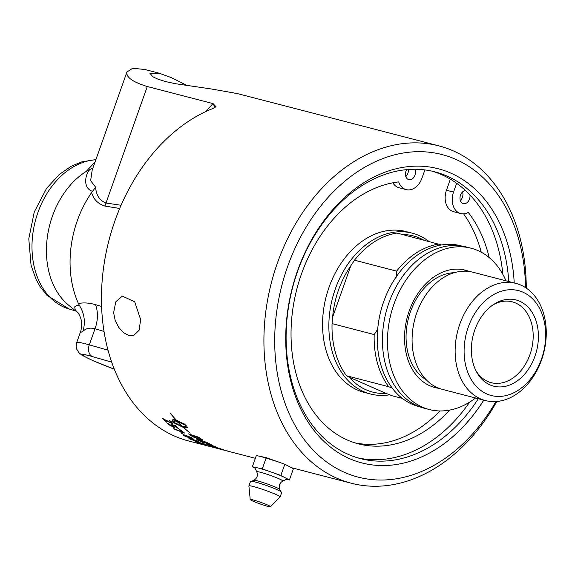 <?xml version="1.0" encoding="UTF-8"?>
<svg xmlns="http://www.w3.org/2000/svg" width="575" height="575" viewBox="0 0 575 575"><rect width="100%" height="100%" fill="white"/><g stroke="black" fill="none" stroke-linecap="round" stroke-linejoin="round"><path stroke-width="0.86" d="M207.395 445.819L213.598 447.436L206.727 445.611L206.856 445.151M214.389 447.17L214.267 447.63L213.598 447.436M214.497 447.666L227.039 450.958M206.526 445.474L205.304 445.201M184.007 434.492L183.202 434.283A174.282 127.743 -75.4 0 1 180.881 432.716L181.686 432.925A174.282 127.743 104.6 0 0 184.007 434.492L183.856 434.398M174.879 427.211L173.018 426.715M175.339 425.608L173.305 425.076L173.068 425.478L174.944 427.512L173.938 427.505L168.87 424.702C167.555 423.38 167.282 422.948 168.051 423.394L172.888 426.686L173.578 426.7L173.722 426.032M173.118 425.399L171.86 424.314M168.971 424.177L168.252 423.452M175.418 425.673L175.21 426.039L173.068 425.478M172.888 426.686L171.731 424.566L175.512 425.752A174.282 127.743 104.6 0 0 178.48 428.332L177.603 428.102A174.282 127.743 -75.4 0 1 175.21 426.039M209.221 444.777L214.813 446.423A174.282 127.743 104.6 0 0 215.977 446.933L209.005 445.237L220.433 448.73A174.282 127.743 104.6 0 0 221.627 449.161L208.128 445.021C206.173 444.152 205.951 443.9 207.446 444.267L209.221 444.777M206.468 444.13L207.446 444.267M208.646 444.604L209.005 445.237M184.403 423.991L177.912 421.245L177.661 421.633A174.282 127.743 104.6 0 0 182.124 426.104C185.013 426.794 186.243 426.571 185.797 425.45L177.661 421.633M185.854 425.349L185.854 426.125L186.142 425.637M177.05 421.338L174.548 420.037L175.052 418.715M177.855 421.338A173.801 127.391 -75.4 0 1 177.725 421.202L176.963 421.461A174.282 127.743 104.6 0 0 177.675 422.201L174.297 420.418L174.793 419.096A174.282 127.743 104.6 0 0 175.483 419.865L175.993 419.98A174.282 127.743 -75.4 0 1 170.143 413.022L170.401 413.152A174.282 127.743 104.6 0 0 176.187 420.03L185.243 424.731A174.282 127.743 104.6 0 0 186.767 426.262L187.407 427.62L183.691 427.57A174.282 127.743 104.6 0 0 186.451 430.007L190.246 433.14L186.185 429.892A174.282 127.743 -75.4 0 1 183.504 427.52L174.311 423.027A174.282 127.743 -75.4 0 1 172.78 421.497L172.205 420.045L173.262 419.628A174.282 127.743 104.6 0 0 174.75 421.216L173.751 422.316L181.93 426.061A174.282 127.743 -75.4 0 1 177.474 421.583L176.963 421.461M175.001 420.835L173.995 421.928M173.65 421.741A173.801 127.391 -75.4 0 1 173.032 421.108L172.378 419.872M183.878 427.247A173.801 127.391 -75.4 0 1 183.734 427.117L175.605 423.495M187.809 430.797L187.091 430.28M187.464 427.39L183.928 427.168L183.691 427.57M174.548 420.037L174.297 420.418M177.725 421.202L177.474 421.583M173.952 421.238L173.751 422.316M183.734 427.117L183.504 427.52M190.9 434.643L190.735 434.988A174.282 127.743 104.6 0 0 191.993 435.864L199.978 439.465L201.056 439.286L199.971 438.531A174.282 127.743 -75.4 0 1 198.555 437.575L190.735 434.988M201.2 438.962L201.279 439.609L201.48 439.149M190.785 434.88A173.801 127.391 -75.4 0 1 190.023 434.348M202.45 439.264C203.392 440.012 202.982 440.155 201.221 439.695L201.142 439.674M192.977 436.504L191.389 435.857A174.282 127.743 -75.4 0 1 188.535 433.845L198.641 437.223A174.282 127.743 104.6 0 0 201.049 438.862L202.752 440.292M202.256 439.695C203.205 440.443 202.795 440.587 201.034 440.127L192.848 436.777M203.076 442.678A174.282 127.743 -75.4 0 1 196.65 439.192L206.835 442.391A174.282 127.743 104.6 0 0 212.973 445.575L211.808 445.23A174.282 127.743 -75.4 0 1 206.792 442.649L203.607 441.665A174.282 127.743 104.6 0 0 208.517 444.231L207.352 443.878A174.282 127.743 -75.4 0 1 202.45 441.305L198.907 440.198A174.282 127.743 104.6 0 0 204.233 443.023L203.147 442.484M220.412 448.974L220.397 449.039A174.282 127.743 104.6 0 0 222.309 449.65L226.859 450.901L226.981 450.441M223.661 449.866L220.397 449.039M226.406 450.786L225.652 450.541A174.282 127.743 -75.4 0 1 223.646 449.923M215.69 447.673L215.661 447.753A174.282 127.743 104.6 0 0 217.781 448.442L222.892 449.866L223.021 449.406M219.248 448.651L215.661 447.753M222.388 449.736L221.612 449.478A174.282 127.743 -75.4 0 1 219.226 448.723M217.738 448.471A174.282 127.743 -75.4 0 1 213.303 447.012L223.625 449.851A174.282 127.743 104.6 0 0 226.493 450.757L217.752 448.428M172.529 423.085L170.2 422.395M170.833 422.115L170.983 421.367M164.536 419.966A173.801 127.391 -75.4 0 1 163.056 418.478M164.234 419.168L164.048 419.477A174.282 127.743 104.6 0 0 166.843 422.215L165.988 422A174.282 127.743 -75.4 0 1 162.452 418.499L170.588 422.51L171.407 422.086M170.588 422.51L170.739 421.755L168.935 420.059L171.738 422.093L172.536 423.365L171.63 423.394L164.048 419.477M183.626 432.378L182.994 432.127M184.532 433.04L174.75 429.353L173.822 428.598L182.915 432.278A174.282 127.743 -75.4 0 1 179.572 429.719L180.457 429.949A174.282 127.743 104.6 0 0 184.532 433.04L184.453 432.982M183.784 432.493L183.597 432.867M184.87 436.001L189.484 437.712C191.691 438.301 192.222 438.272 191.072 437.625L186.48 435.886C184.266 435.304 183.727 435.34 184.87 436.001L184.302 435.527L184.625 435.045M192.618 438.294L191.166 437.424M184.345 435.426L183.418 434.815M191.964 437.877L193.006 438.703L190.562 438.308L183.978 435.749L182.958 434.887L185.416 435.239L191.964 437.877M190.9 439.329L195.565 440.917C197.771 441.507 198.289 441.514 197.103 440.946L192.46 439.322C190.246 438.747 189.728 438.747 190.9 439.329L190.476 438.481M197.879 440.896L197.707 441.334L197.167 440.788M198.282 441.341L197.757 441.219M190.375 438.732L189.657 438.358M197.994 441.19C199.784 442.082 199.345 442.161 196.672 441.435L190.002 439.077C188.241 438.15 188.693 438.042 191.367 438.754L199.094 441.887M190.174 438.632L190.002 439.077L188.931 438.344M197.11 442.189L203.313 443.814L198.619 442.312C196.406 441.729 195.903 441.693 197.11 442.189L196.478 441.866L196.636 441.413M204.096 443.677L203.945 444.13L203.349 443.706M204.204 444.051C206.044 444.806 205.627 444.82 202.953 444.101L196.212 441.952C194.393 441.162 194.824 441.118 197.498 441.816L205.347 444.612M196.355 441.535L196.212 441.952L195.09 441.348M206.166 445.302L205.361 445.093A174.282 127.743 -75.4 0 1 202.781 444.18L203.586 444.389A174.282 127.743 104.6 0 0 206.166 445.302L205.994 445.237M210.472 446.653L188.801 441.025A174.282 127.743 -75.4 0 1 102.041 282.275A174.282 127.743 -75.4 0 1 212.836 108.503L216.006 106.763L213.117 103.622L147.272 86.516C132.645 81.988 125.875 77.151 126.953 72.012L132.645 68.281L144.922 69.496L159.038 73.169L171.098 77.532L187.342 85.668M526.276 288.118A174.282 127.743 104.6 0 0 453.093 150.794A174.282 127.743 104.6 0 0 438.919 145.877A174.282 127.743 104.6 0 0 274.246 272.6A174.282 127.743 104.6 0 0 337.108 478.314A174.282 127.743 104.6 0 0 351.282 483.237A174.282 127.743 104.6 0 0 496.822 401.494M305.131 111.119L299.122 109.559M300.344 109.875L237.281 93.574L211.866 89.06L175.109 83.655L165.614 81.564L158.168 79.249L152.928 76.82L149.917 73.284L159.038 73.169M113.627 312.592L115.805 301.796L122.338 296.125L134.694 301.789L140.659 319.614L139.085 330.244L133.551 335.627L129.066 335.592L123.683 332.781L118.759 327.455L115.173 320.383L113.627 312.592M261.064 456.55L278.127 461.862M286.465 479.327L289.433 479.952L293.408 468.733L284.805 464.241L280.837 475.453L271.558 472.161A17.049 1.358 -160.5 0 0 257.32 467.82A17.049 1.358 -160.5 0 0 254.84 467.791L256.795 471.867C258.096 475.475 257.111 478.271 253.841 480.269L251.462 481.404A15.676 1.251 -160.5 0 1 263.415 484.445A15.676 1.251 -160.5 0 1 279.263 490.705A15.676 1.251 -160.5 0 1 280.931 491.841L279.795 489.462A13.814 1.1 -160.5 0 0 278.329 488.47A13.814 1.1 -160.5 0 0 264.363 482.95A13.814 1.1 -160.5 0 0 253.841 480.269M256.795 471.867A13.829 1.1 -160.5 0 1 266.383 474.052A13.829 1.1 -160.5 0 1 281.376 479.909A13.829 1.1 -160.5 0 1 282.785 481.067L286.875 479.133A17.049 1.358 -160.5 0 0 285.135 477.703A17.049 1.358 -160.5 0 0 271.558 472.161L262.286 468.862L252.346 466.771L255.02 468.172M289.433 479.952L280.837 475.453M284.805 464.241L266.261 457.65L262.286 468.862M266.261 457.65L256.321 455.558L252.346 466.771M251.383 500.372A10.745 0.855 -160.5 0 0 262.452 504.735A10.745 0.855 -160.5 0 0 270.466 506.719A10.745 0.855 -160.5 0 0 269.337 505.842A10.745 0.855 -160.5 0 0 257.895 501.364A10.745 0.855 -160.5 0 0 250.226 499.553A10.745 0.855 -160.5 0 0 251.383 500.372M502.859 274.361A148.134 108.582 104.6 0 0 469.933 194.947A6.67 4.888 -75.4 0 1 468.258 201.408A6.67 4.888 -75.4 0 1 463.321 203.579A6.67 4.888 -75.4 0 1 460.496 195.141A6.67 4.888 -75.4 0 1 465.513 190.555L465.52 190.555A148.134 108.582 104.6 0 0 456.651 183.281L453.531 192.086A16.977 12.442 104.6 0 0 460.726 213.555A16.977 12.442 104.6 0 0 468.258 212.455A134.37 98.49 -75.4 0 1 489.203 257.593M465.513 190.555A148.134 108.574 104.6 0 0 456.651 183.288A148.134 108.582 104.6 0 0 441.471 174.599A148.134 108.582 104.6 0 0 432.134 171.17M357.664 457.829A148.134 108.582 104.6 0 0 469.667 402.112A148.134 108.574 104.6 0 1 357.607 457.815M502.852 274.361A148.134 108.574 104.6 0 0 469.933 194.947L469.933 194.947A148.134 108.582 104.6 0 0 465.52 190.555M414.898 169.251A6.67 4.888 -75.4 0 1 414.273 176.669A6.67 4.888 -75.4 0 1 408.789 179.644A6.67 4.888 -75.4 0 1 405.964 171.206A6.67 4.888 -75.4 0 1 406.712 169.618M405.813 176.554A6.67 4.888 104.6 0 0 408.365 169.481M460.345 200.488A6.67 4.888 104.6 0 0 462.573 191.913M460.726 213.555L453.653 211.715A16.977 12.442 -75.4 0 1 446.459 190.253L450.383 179.177M449.578 410.119A134.37 98.49 -75.4 0 1 358.39 443.85A134.37 98.49 -75.4 0 1 293.106 307.172A134.37 98.49 -75.4 0 1 398.676 181.916A16.977 12.442 104.6 0 0 406.194 189.621A16.977 12.442 104.6 0 0 421.928 178.214L424.875 169.905M406.194 189.621L399.122 187.781A16.977 12.442 -75.4 0 1 392.862 182.807M354.876 442.843A134.37 98.49 104.6 0 0 439.997 410.952M481.239 252.195A134.37 98.49 104.6 0 0 463.594 213.835M389.656 394.809A83.08 60.892 -75.4 0 1 370.501 394.004L364.212 392.373A83.08 60.892 -75.4 0 1 357.456 390.022A83.08 60.892 -75.4 0 1 327.491 291.956A83.08 60.892 -75.4 0 1 405.993 231.545L412.282 233.177A83.08 60.892 -75.4 0 1 419.038 235.527A83.08 60.892 -75.4 0 1 428.813 241.335M467.058 271.249A60.641 44.448 104.6 0 0 465.937 270.732A60.641 44.448 104.6 0 0 463.198 269.675M432.745 386.903A60.641 44.448 104.6 0 0 436.885 387.406M439.163 388.362A60.641 44.448 -75.4 0 1 434.93 387.557A60.641 44.448 -75.4 0 1 407.158 317.688A60.641 44.448 -75.4 0 1 465.427 270.171A60.641 44.448 -75.4 0 1 469.516 271.529M429.23 409.508L424.199 408.2A83.317 61.072 -75.4 0 1 386.041 312.203A83.317 61.072 -75.4 0 1 466.102 246.912L471.126 248.22A83.317 61.072 104.6 0 0 391.072 313.504A83.317 61.072 104.6 0 0 429.23 409.508A83.317 61.072 104.6 0 0 475.575 398.001M506.014 280.823A83.317 61.072 104.6 0 0 471.126 248.22M350.808 265.808L332.609 317.199A80.694 59.146 -75.4 0 1 350.808 265.808L354.509 260.202L396.635 271.148L396.082 277.567M377.883 328.957L374.181 334.564L332.055 323.617L332.609 317.199M402.385 398.425L392.057 395.744L386.163 393.437A80.694 59.146 -75.4 0 1 349.241 377.236L346.488 375.748A83.08 60.892 -75.4 0 1 332.055 323.617M354.509 260.202A83.08 60.892 -75.4 0 1 397.016 233.069L441.535 244.95M396.635 271.148A83.08 60.892 -75.4 0 1 439.142 244.016M346.488 375.748L388.621 386.688A83.08 60.892 -75.4 0 1 374.181 334.564M388.621 386.688L392.193 388.082M349.241 377.236L386.163 393.437M402.5 234.492A80.694 59.146 -75.4 0 1 419.815 238.172A80.694 59.146 -75.4 0 1 423.329 239.904M492.746 305.059A41.781 30.626 -75.4 0 1 512.239 301.817A41.781 30.626 -75.4 0 1 515.638 302.996A41.781 30.626 -75.4 0 1 530.711 352.317A41.781 30.626 -75.4 0 1 491.23 382.691A41.781 30.626 -75.4 0 1 487.837 381.512A41.781 30.626 -75.4 0 1 475.777 370.379M490.065 384.919A44.534 32.646 104.6 0 0 538.337 339.178A44.534 32.646 104.6 0 0 493.997 304.218A44.534 32.646 104.6 0 0 476.459 371.716A44.534 32.646 104.6 0 0 490.065 384.919M486.853 393.983A54.179 39.711 -75.4 0 1 468.302 327.017A54.179 39.711 -75.4 0 1 522.912 292.165A54.179 39.711 -75.4 0 1 541.463 359.131A54.179 39.711 -75.4 0 1 486.853 393.983M480.556 398.87A60.533 44.368 -75.4 0 1 458.721 327.412A60.533 44.368 -75.4 0 1 515.919 283.396A60.533 44.368 -75.4 0 1 520.842 285.107A60.533 44.368 -75.4 0 1 542.678 356.558A60.533 44.368 -75.4 0 1 485.48 400.574A60.533 44.368 -75.4 0 1 480.556 398.87M485.48 400.574L442.419 389.39A60.533 44.368 -75.4 0 1 437.496 387.679A60.533 44.368 -75.4 0 1 415.66 316.228A60.533 44.368 -75.4 0 1 472.858 272.212L515.919 283.396M419.786 406.805L418.916 406.582A83.08 60.892 -75.4 0 1 412.16 404.232A83.08 60.892 -75.4 0 1 382.195 306.166A83.08 60.892 -75.4 0 1 460.697 245.755L461.567 245.985M370.501 394.004A83.08 60.892 -75.4 0 1 363.745 391.661A83.08 60.892 -75.4 0 1 333.78 293.595A83.08 60.892 -75.4 0 1 412.282 233.177M478.314 398.712A148.134 108.582 -75.4 0 1 360.367 458.584A148.134 108.582 -75.4 0 1 348.321 454.408A148.134 108.582 -75.4 0 1 294.889 279.551A148.134 108.582 -75.4 0 1 434.865 171.832A148.134 108.582 -75.4 0 1 446.912 176.007A148.134 108.582 -75.4 0 1 508.753 281.534M514.23 282.957A151.958 111.378 104.6 0 0 336.404 205.649A151.958 111.378 104.6 0 0 349.564 458.649A151.958 111.378 104.6 0 0 483.791 400.135M495.93 401.566A166.642 122.144 -75.4 0 1 344.684 472.442A166.642 122.144 -75.4 0 1 280.255 291.971A166.642 122.144 -75.4 0 1 417.515 151.692A166.642 122.144 -75.4 0 1 525.528 287.622M214.417 107.805A14.325 4.686 42.2 0 0 213.117 103.622M95.069 161.999L86.128 171.479L92.92 168.051M121.059 205.268L106.008 203.025A14.325 10.386 -81.7 0 1 104.823 206.051L119.693 208.459M147.272 86.516L106.008 203.025C99.683 200.567 96.212 195.284 95.594 187.17L91.612 192.553C93.466 199.252 97.872 203.751 104.823 206.051M89.614 169.754C84.985 174.972 82.8 188.133 92.46 191.346L92.582 191.374M95.594 187.17L90.642 180.701L92.165 170.186M77.819 312.678C77.33 311.521 81.355 317.321 81.478 322.115C81.535 327.707 81.097 331.272 80.169 332.796L82.965 331.193C85.574 322.338 84.468 313.878 79.652 305.807L76.475 305.598L74.7 306.856L75.224 309.817L77.862 312.721L68.612 305.167A77.036 56.465 -75.4 0 1 47.287 237.533A77.036 56.465 -75.4 0 1 86.128 171.479M101.595 306.425L95.522 304.649A28.649 21.045 -73.6 0 1 95.004 328.763L104.032 331.43M82.965 331.193C86.214 328.246 90.232 327.434 95.004 328.763L89.312 344.842C81.348 342.614 77.143 341.873 76.691 342.628L76.18 346.804L76.64 348.982L78.933 352.784L82.282 355.4L92.69 360.532L114.339 369.222M95.522 304.649C88.866 302.802 83.174 302.443 78.444 303.586L79.652 305.807M78.444 303.586A93.107 68.245 -75.4 0 1 91.612 192.553M174.16 427.096L173.938 427.505M172.888 425.184L172.658 425.586M169.086 424.321L168.87 424.702M173.032 421.108L172.78 421.497M201.221 439.695L201.034 440.127M171.875 422.999L171.63 423.394M170.962 421.396L170.739 421.755M166.218 421.619L165.988 422M184.165 435.318L183.978 435.749M270.466 506.719L280.075 496.973A16.553 1.315 -160.5 0 0 278.329 495.621A16.553 1.315 -160.5 0 0 260.705 488.721A16.553 1.315 -160.5 0 0 248.896 485.933C249.96 482.303 250.815 480.793 251.462 481.404M446.459 190.253L453.531 192.086M426.391 379.91A56.63 41.508 -75.4 0 1 410.457 311.693A56.63 41.508 -75.4 0 1 454.243 272.694M212.951 103.579L205.771 111.557M108.035 350.218L89.312 344.842A9.552 7.015 106 0 0 92.474 356.615L111.694 362.135M114.332 369.193C85.754 358.606 71.71 350.513 92.474 356.615M75.648 310.91L69.388 309.113A76.64 56.177 -75.4 0 1 64.177 307.23A76.64 56.177 -75.4 0 1 37.936 212.498A76.64 56.177 -75.4 0 1 95.853 159.771M208.172 444.259L208.013 444.705M191.834 437.654L191.647 438.092M227.463 451.066L255.343 458.311M291.374 467.676L351.282 483.237M303.363 110.659L438.919 145.877M282.785 481.067C279.507 483.058 278.508 485.853 279.795 489.462M280.075 496.973C281.527 493.487 281.815 491.769 280.931 491.841M250.226 499.553L248.896 485.933M127.075 71.616L92.158 170.207M80.169 332.796L76.691 342.628M69.388 309.113L46.963 295.349L40.056 286.544L36.067 279.385L31.057 265.262L28.786 238.826L34.263 212.002L46.568 188.384L59.441 174.347L71.207 166.268L81.585 161.898L95.939 159.541"/></g></svg>
